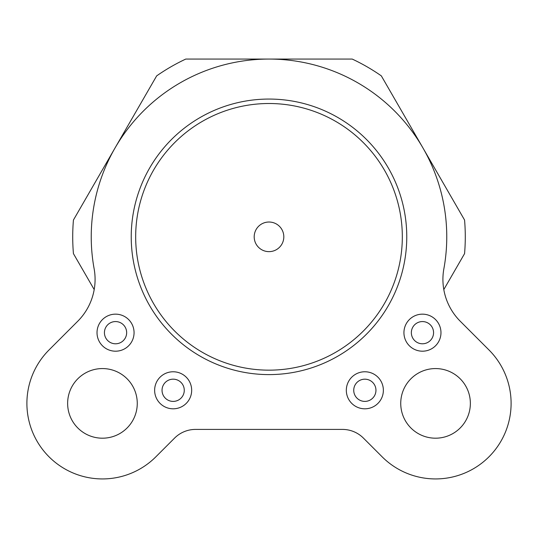 <?xml version="1.0" encoding="UTF-8"?>
<svg xmlns="http://www.w3.org/2000/svg" width="538" height="538" viewBox="0 0 538 538"><rect width="100%" height="100%" fill="white"/><g stroke="black" fill="none" stroke-linecap="round" stroke-linejoin="round"><path stroke-width="0.81" d="M283.815 236.834A14.815 14.815 0 0 0 261.596 224.003A14.815 14.815 0 0 0 261.596 249.659A14.815 14.815 0 0 0 283.815 236.834M402.323 236.834A133.323 133.323 0 0 1 202.335 352.296A133.323 133.323 0 0 1 202.335 121.373A133.323 133.323 0 0 1 402.323 236.834A133.323 133.323 0 0 1 202.335 352.296A133.323 133.323 0 0 1 202.335 121.373A133.323 133.323 0 0 1 402.323 236.834M406.768 236.834A137.768 137.768 0 0 1 200.116 356.143A137.768 137.768 0 0 1 200.116 117.519A137.768 137.768 0 0 1 406.768 236.834M134.063 332.679A18.514 18.514 0 0 0 106.282 316.64A18.514 18.514 0 0 0 106.282 348.711A18.514 18.514 0 0 0 134.063 332.679M191.669 390.292A18.514 18.514 0 0 0 163.895 374.253A18.514 18.514 0 0 0 163.895 406.325A18.514 18.514 0 0 0 191.669 390.292M440.972 332.679A18.514 18.514 0 0 0 413.197 316.64A18.514 18.514 0 0 0 413.197 348.711A18.514 18.514 0 0 0 440.972 332.679M383.365 390.292A18.514 18.514 0 0 0 355.584 374.253A18.514 18.514 0 0 0 355.584 406.325A18.514 18.514 0 0 0 383.365 390.292M94.123 268.731A177.762 177.762 0 0 1 269 59.066A177.762 177.762 0 0 1 443.877 268.731A59.254 59.254 0 0 0 460.272 321.26L488.975 349.962A75.549 75.549 0 0 1 488.975 456.802A75.549 75.549 0 0 1 382.128 456.802L363.412 438.087A29.63 29.63 0 0 0 342.464 429.411L195.536 429.411A29.63 29.63 0 0 0 174.588 438.087L155.872 456.802A75.549 75.549 0 0 1 49.025 456.802A75.549 75.549 0 0 1 49.025 349.962L77.728 321.26A59.254 59.254 0 0 0 94.123 268.731M137.264 403.386A34.815 34.815 0 0 0 85.044 373.231A34.815 34.815 0 0 0 85.044 433.534A34.815 34.815 0 0 0 137.264 403.386M470.36 403.386A34.815 34.815 0 0 0 418.147 373.231A34.815 34.815 0 0 0 418.147 433.534A34.815 34.815 0 0 0 470.36 403.386M443.803 289.585L464.563 253.64A196.283 196.283 0 0 0 464.563 220.022L422.949 147.95A177.762 177.762 0 0 1 443.877 268.731M422.949 147.95L381.334 75.878A196.283 196.283 0 0 0 352.222 59.066L185.778 59.066A196.283 196.283 0 0 0 156.666 75.878L73.437 220.022A196.283 196.283 0 0 0 73.437 253.64L94.197 289.585M115.542 343.789A11.11 11.11 0 0 0 125.166 327.124A11.11 11.11 0 0 0 105.919 327.124A11.11 11.11 0 0 0 115.542 343.789M173.155 401.402A11.11 11.11 0 0 0 182.779 384.731A11.11 11.11 0 0 0 163.532 384.731A11.11 11.11 0 0 0 173.155 401.402M433.567 332.679A11.11 11.11 0 0 0 416.903 323.056A11.11 11.11 0 0 0 416.903 342.296A11.11 11.11 0 0 0 433.567 332.679M375.954 390.292A11.11 11.11 0 0 0 359.29 380.669A11.11 11.11 0 0 0 359.29 399.909A11.11 11.11 0 0 0 375.954 390.292"/></g></svg>
